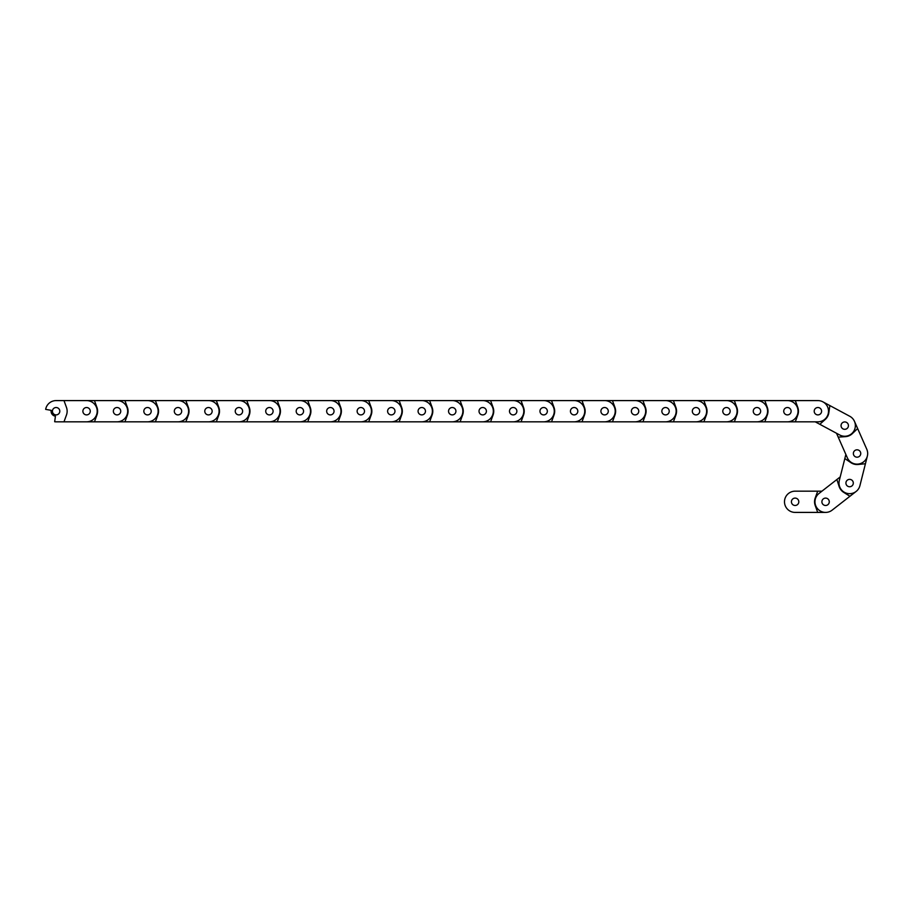 <?xml version="1.0" encoding="UTF-8"?>
<svg xmlns="http://www.w3.org/2000/svg" width="913" height="913" viewBox="0 0 913 913"><rect width="100%" height="100%" fill="white"/><g stroke="black" fill="none" stroke-linecap="round" stroke-linejoin="round"><path stroke-width="1.37" d="M801.146 491.171L795.12 491.171A10.614 10.614 0 0 0 784.495 501.785A10.614 10.614 0 0 0 795.12 512.41L801.146 512.41M798.807 501.785A3.698 3.698 0 0 1 795.12 505.482A3.698 3.698 0 0 1 791.423 501.785A3.698 3.698 0 0 1 795.12 498.099A3.698 3.698 0 0 1 798.807 501.785M795.12 512.41L825.592 512.41L817.706 512.41L815.218 505.562A11.036 11.036 0 0 1 815.218 498.019L817.706 491.171L821.94 491.171L823.823 489.699M821.894 501.785A3.698 3.698 0 0 1 825.592 498.099A3.698 3.698 0 0 1 829.278 501.785A3.698 3.698 0 0 1 825.592 505.482A3.698 3.698 0 0 1 821.894 501.785M795.12 491.171L817.706 491.171M832.12 510.162L856.143 491.434L849.935 496.273L843.76 492.404A11.036 11.036 0 0 1 839.115 486.458L836.879 479.519L819.064 493.419A10.614 10.614 0 0 0 817.215 508.313A10.614 10.614 0 0 0 832.12 510.162L836.879 506.453M828.502 499.514A3.698 3.698 0 0 1 827.863 504.706A3.698 3.698 0 0 1 822.67 504.056A3.698 3.698 0 0 1 823.321 498.875A3.698 3.698 0 0 1 828.502 499.514M846.705 485.328A3.698 3.698 0 0 1 847.344 480.147A3.698 3.698 0 0 1 852.537 480.786A3.698 3.698 0 0 1 851.886 485.967A3.698 3.698 0 0 1 846.705 485.328M836.879 479.519L840.211 476.928L840.793 474.612M859.92 485.648L867.35 456.089L865.433 463.736L858.186 464.477A11.036 11.036 0 0 1 850.859 462.64L844.833 458.554L839.321 480.466A10.614 10.614 0 0 0 847.024 493.351A10.614 10.614 0 0 0 859.92 485.648L861.393 479.793M850.517 479.473A3.698 3.698 0 0 1 853.199 483.958A3.698 3.698 0 0 1 848.713 486.64A3.698 3.698 0 0 1 846.031 482.155A3.698 3.698 0 0 1 850.517 479.473M856.154 457.082A3.698 3.698 0 0 1 853.472 452.597A3.698 3.698 0 0 1 857.958 449.926A3.698 3.698 0 0 1 860.639 454.4A3.698 3.698 0 0 1 856.154 457.082M844.833 458.554L845.86 454.457L844.902 452.266M866.768 449.219L854.454 421.338L857.638 428.539L852.388 433.584A11.036 11.036 0 0 1 845.484 436.642L838.214 437.122L847.332 457.79A10.614 10.614 0 0 0 861.336 463.222A10.614 10.614 0 0 0 866.768 449.219L864.326 443.695M855.561 450.12A3.698 3.698 0 0 1 860.434 452.015A3.698 3.698 0 0 1 858.54 456.877A3.698 3.698 0 0 1 853.678 454.994A3.698 3.698 0 0 1 855.561 450.12M846.237 429.007A3.698 3.698 0 0 1 841.364 427.124A3.698 3.698 0 0 1 843.247 422.251A3.698 3.698 0 0 1 848.12 424.134A3.698 3.698 0 0 1 846.237 429.007M838.214 437.122L836.502 433.253L834.402 432.123M849.763 416.271L822.921 401.857L829.86 405.577L828.821 412.79A11.036 11.036 0 0 1 825.249 419.444L819.817 424.294L839.72 434.987A10.614 10.614 0 0 0 854.1 430.651A10.614 10.614 0 0 0 849.763 416.271L844.457 413.418M841.489 423.883A3.698 3.698 0 0 1 846.488 422.377A3.698 3.698 0 0 1 847.994 427.375A3.698 3.698 0 0 1 842.996 428.882A3.698 3.698 0 0 1 841.489 423.883M821.152 412.961A3.698 3.698 0 0 1 816.154 414.468A3.698 3.698 0 0 1 814.647 409.458A3.698 3.698 0 0 1 819.646 407.951A3.698 3.698 0 0 1 821.152 412.961M819.817 424.294L815.229 421.829L811.862 421.829M817.9 400.59L787.428 400.59L795.303 400.59L797.791 407.438A11.036 11.036 0 0 1 797.791 414.981L795.303 421.829L817.9 421.829A10.614 10.614 0 0 0 828.513 411.215A10.614 10.614 0 0 0 817.9 400.59L811.862 400.59M814.202 411.215A3.698 3.698 0 0 1 817.9 407.518A3.698 3.698 0 0 1 821.597 411.215A3.698 3.698 0 0 1 817.9 414.901A3.698 3.698 0 0 1 814.202 411.215M791.126 411.215A3.698 3.698 0 0 1 787.428 414.901A3.698 3.698 0 0 1 783.731 411.215A3.698 3.698 0 0 1 787.428 407.518A3.698 3.698 0 0 1 791.126 411.215A3.698 3.698 0 0 1 787.428 414.901A3.698 3.698 0 0 1 783.731 411.215A3.698 3.698 0 0 1 787.428 407.518A3.698 3.698 0 0 1 791.126 411.215M795.303 421.829L56.104 421.829A10.614 10.614 0 0 1 54.666 421.726L55.431 416.191A5.033 5.033 0 0 1 51.151 410.336A5.033 5.033 0 0 0 55.431 416.191M781.391 421.829L787.428 421.829A10.614 10.614 0 0 0 798.042 411.215A10.614 10.614 0 0 0 787.428 400.59L781.391 400.59M787.428 400.59L756.957 400.59L764.832 400.59L767.319 407.438A11.036 11.036 0 0 1 767.319 414.981L764.832 421.829M760.655 411.215A3.698 3.698 0 0 1 756.957 414.901A3.698 3.698 0 0 1 753.259 411.215A3.698 3.698 0 0 1 756.957 407.518A3.698 3.698 0 0 1 760.655 411.215A3.698 3.698 0 0 1 756.957 414.901A3.698 3.698 0 0 1 753.259 411.215A3.698 3.698 0 0 1 756.957 407.518A3.698 3.698 0 0 1 760.655 411.215M750.92 421.829L756.957 421.829A10.614 10.614 0 0 0 767.571 411.215A10.614 10.614 0 0 0 756.957 400.59L750.92 400.59M756.957 400.59L726.486 400.59L734.36 400.59L736.848 407.438A11.036 11.036 0 0 1 736.848 414.981L734.36 421.829M730.172 411.215A3.698 3.698 0 0 1 726.486 414.901A3.698 3.698 0 0 1 722.788 411.215A3.698 3.698 0 0 1 726.486 407.518A3.698 3.698 0 0 1 730.172 411.215A3.698 3.698 0 0 1 726.486 414.901A3.698 3.698 0 0 1 722.788 411.215A3.698 3.698 0 0 1 726.486 407.518A3.698 3.698 0 0 1 730.172 411.215M720.448 421.829L726.486 421.829A10.614 10.614 0 0 0 737.099 411.215A10.614 10.614 0 0 0 726.486 400.59L720.448 400.59M726.486 400.59L696.014 400.59L703.889 400.59L706.377 407.438A11.036 11.036 0 0 1 706.377 414.981L703.889 421.829M699.7 411.215A3.698 3.698 0 0 1 696.014 414.901A3.698 3.698 0 0 1 692.316 411.215A3.698 3.698 0 0 1 696.014 407.518A3.698 3.698 0 0 1 699.7 411.215A3.698 3.698 0 0 1 696.014 414.901A3.698 3.698 0 0 1 692.316 411.215A3.698 3.698 0 0 1 696.014 407.518A3.698 3.698 0 0 1 699.7 411.215M689.977 421.829L696.014 421.829A10.614 10.614 0 0 0 706.628 411.215A10.614 10.614 0 0 0 696.014 400.59L689.977 400.59M696.014 400.59L665.543 400.59L673.417 400.59L675.905 407.438A11.036 11.036 0 0 1 675.905 414.981L673.417 421.829M669.229 411.215A3.698 3.698 0 0 1 665.543 414.901A3.698 3.698 0 0 1 661.845 411.215A3.698 3.698 0 0 1 665.543 407.518A3.698 3.698 0 0 1 669.229 411.215A3.698 3.698 0 0 1 665.543 414.901A3.698 3.698 0 0 1 661.845 411.215A3.698 3.698 0 0 1 665.543 407.518A3.698 3.698 0 0 1 669.229 411.215M659.506 421.829L665.543 421.829A10.614 10.614 0 0 0 676.156 411.215A10.614 10.614 0 0 0 665.543 400.59L659.506 400.59M665.543 400.59L635.071 400.59L642.946 400.59L645.434 407.438A11.036 11.036 0 0 1 645.434 414.981L642.946 421.829M638.758 411.215A3.698 3.698 0 0 1 635.071 414.901A3.698 3.698 0 0 1 631.374 411.215A3.698 3.698 0 0 1 635.071 407.518A3.698 3.698 0 0 1 638.758 411.215A3.698 3.698 0 0 1 635.071 414.901A3.698 3.698 0 0 1 631.374 411.215A3.698 3.698 0 0 1 635.071 407.518A3.698 3.698 0 0 1 638.758 411.215M629.034 421.829L635.071 421.829A10.614 10.614 0 0 0 645.685 411.215A10.614 10.614 0 0 0 635.071 400.59L629.034 400.59M635.071 400.59L604.6 400.59L612.475 400.59L614.963 407.438A11.036 11.036 0 0 1 614.963 414.981L612.475 421.829M608.286 411.215A3.698 3.698 0 0 1 604.6 414.901A3.698 3.698 0 0 1 600.902 411.215A3.698 3.698 0 0 1 604.6 407.518A3.698 3.698 0 0 1 608.286 411.215A3.698 3.698 0 0 1 604.6 414.901A3.698 3.698 0 0 1 600.902 411.215A3.698 3.698 0 0 1 604.6 407.518A3.698 3.698 0 0 1 608.286 411.215M598.563 421.829L604.6 421.829A10.614 10.614 0 0 0 615.214 411.215A10.614 10.614 0 0 0 604.6 400.59L598.563 400.59M604.6 400.59L574.129 400.59L582.003 400.59L584.491 407.438A11.036 11.036 0 0 1 584.491 414.981L582.003 421.829M577.815 411.215A3.698 3.698 0 0 1 574.129 414.901A3.698 3.698 0 0 1 570.431 411.215A3.698 3.698 0 0 1 574.129 407.518A3.698 3.698 0 0 1 577.815 411.215A3.698 3.698 0 0 1 574.129 414.901A3.698 3.698 0 0 1 570.431 411.215A3.698 3.698 0 0 1 574.129 407.518A3.698 3.698 0 0 1 577.815 411.215M568.091 421.829L574.129 421.829A10.614 10.614 0 0 0 584.742 411.215A10.614 10.614 0 0 0 574.129 400.59L568.091 400.59M574.129 400.59L543.657 400.59L551.532 400.59L554.02 407.438A11.036 11.036 0 0 1 554.02 414.981L551.532 421.829M547.344 411.215A3.698 3.698 0 0 1 543.657 414.901A3.698 3.698 0 0 1 539.96 411.215A3.698 3.698 0 0 1 543.657 407.518A3.698 3.698 0 0 1 547.344 411.215A3.698 3.698 0 0 1 543.657 414.901A3.698 3.698 0 0 1 539.96 411.215A3.698 3.698 0 0 1 543.657 407.518A3.698 3.698 0 0 1 547.344 411.215M537.62 421.829L543.657 421.829A10.614 10.614 0 0 0 554.271 411.215A10.614 10.614 0 0 0 543.657 400.59L537.62 400.59M543.657 400.59L513.186 400.59L521.061 400.59L523.548 407.438A11.036 11.036 0 0 1 523.548 414.981L521.061 421.829M516.872 411.215A3.698 3.698 0 0 1 513.186 414.901A3.698 3.698 0 0 1 509.488 411.215A3.698 3.698 0 0 1 513.186 407.518A3.698 3.698 0 0 1 516.872 411.215A3.698 3.698 0 0 1 513.186 414.901A3.698 3.698 0 0 1 509.488 411.215A3.698 3.698 0 0 1 513.186 407.518A3.698 3.698 0 0 1 516.872 411.215M507.149 421.829L513.186 421.829A10.614 10.614 0 0 0 523.8 411.215A10.614 10.614 0 0 0 513.186 400.59L507.149 400.59M513.186 400.59L482.715 400.59L490.589 400.59L493.077 407.438A11.036 11.036 0 0 1 493.077 414.981L490.589 421.829M486.401 411.215A3.698 3.698 0 0 1 482.715 414.901A3.698 3.698 0 0 1 479.017 411.215A3.698 3.698 0 0 1 482.715 407.518A3.698 3.698 0 0 1 486.401 411.215A3.698 3.698 0 0 1 482.715 414.901A3.698 3.698 0 0 1 479.017 411.215A3.698 3.698 0 0 1 482.715 407.518A3.698 3.698 0 0 1 486.401 411.215M476.677 421.829L482.715 421.829A10.614 10.614 0 0 0 493.328 411.215A10.614 10.614 0 0 0 482.715 400.59L476.677 400.59M482.715 400.59L452.243 400.59L460.118 400.59L462.606 407.438A11.036 11.036 0 0 1 462.606 414.981L460.118 421.829M455.929 411.215A3.698 3.698 0 0 1 452.243 414.901A3.698 3.698 0 0 1 448.545 411.215A3.698 3.698 0 0 1 452.243 407.518A3.698 3.698 0 0 1 455.929 411.215A3.698 3.698 0 0 1 452.243 414.901A3.698 3.698 0 0 1 448.545 411.215A3.698 3.698 0 0 1 452.243 407.518A3.698 3.698 0 0 1 455.929 411.215M446.206 421.829L452.243 421.829A10.614 10.614 0 0 0 462.857 411.215A10.614 10.614 0 0 0 452.243 400.59L446.206 400.59M452.243 400.59L421.772 400.59L429.646 400.59L432.134 407.438A11.036 11.036 0 0 1 432.134 414.981L429.646 421.829M425.458 411.215A3.698 3.698 0 0 1 421.772 414.901A3.698 3.698 0 0 1 418.074 411.215A3.698 3.698 0 0 1 421.772 407.518A3.698 3.698 0 0 1 425.458 411.215A3.698 3.698 0 0 1 421.772 414.901A3.698 3.698 0 0 1 418.074 411.215A3.698 3.698 0 0 1 421.772 407.518A3.698 3.698 0 0 1 425.458 411.215M415.735 421.829L421.772 421.829A10.614 10.614 0 0 0 432.385 411.215A10.614 10.614 0 0 0 421.772 400.59L415.735 400.59M421.772 400.59L391.3 400.59L399.175 400.59L401.663 407.438A11.036 11.036 0 0 1 401.663 414.981L399.175 421.829M394.987 411.215A3.698 3.698 0 0 1 391.3 414.901A3.698 3.698 0 0 1 387.603 411.215A3.698 3.698 0 0 1 391.3 407.518A3.698 3.698 0 0 1 394.987 411.215A3.698 3.698 0 0 1 391.3 414.901A3.698 3.698 0 0 1 387.603 411.215A3.698 3.698 0 0 1 391.3 407.518A3.698 3.698 0 0 1 394.987 411.215M385.263 421.829L391.3 421.829A10.614 10.614 0 0 0 401.914 411.215A10.614 10.614 0 0 0 391.3 400.59L385.263 400.59M391.3 400.59L360.829 400.59L368.704 400.59L371.192 407.438A11.036 11.036 0 0 1 371.192 414.981L368.704 421.829M364.515 411.215A3.698 3.698 0 0 1 360.829 414.901A3.698 3.698 0 0 1 357.131 411.215A3.698 3.698 0 0 1 360.829 407.518A3.698 3.698 0 0 1 364.515 411.215A3.698 3.698 0 0 1 360.829 414.901A3.698 3.698 0 0 1 357.131 411.215A3.698 3.698 0 0 1 360.829 407.518A3.698 3.698 0 0 1 364.515 411.215M354.792 421.829L360.829 421.829A10.614 10.614 0 0 0 371.443 411.215A10.614 10.614 0 0 0 360.829 400.59L354.792 400.59M360.829 400.59L330.358 400.59L338.232 400.59L340.72 407.438A11.036 11.036 0 0 1 340.72 414.981L338.232 421.829M334.044 411.215A3.698 3.698 0 0 1 330.358 414.901A3.698 3.698 0 0 1 326.66 411.215A3.698 3.698 0 0 1 330.358 407.518A3.698 3.698 0 0 1 334.044 411.215A3.698 3.698 0 0 1 330.358 414.901A3.698 3.698 0 0 1 326.66 411.215A3.698 3.698 0 0 1 330.358 407.518A3.698 3.698 0 0 1 334.044 411.215M324.32 421.829L330.358 421.829A10.614 10.614 0 0 0 340.971 411.215A10.614 10.614 0 0 0 330.358 400.59L324.32 400.59M330.358 400.59L299.886 400.59L307.761 400.59L310.249 407.438A11.036 11.036 0 0 1 310.249 414.981L307.761 421.829M303.573 411.215A3.698 3.698 0 0 1 299.886 414.901A3.698 3.698 0 0 1 296.189 411.215A3.698 3.698 0 0 1 299.886 407.518A3.698 3.698 0 0 1 303.573 411.215A3.698 3.698 0 0 1 299.886 414.901A3.698 3.698 0 0 1 296.189 411.215A3.698 3.698 0 0 1 299.886 407.518A3.698 3.698 0 0 1 303.573 411.215M293.849 421.829L299.886 421.829A10.614 10.614 0 0 0 310.5 411.215A10.614 10.614 0 0 0 299.886 400.59L293.849 400.59M299.886 400.59L269.403 400.59L277.29 400.59L279.777 407.438A11.036 11.036 0 0 1 279.777 414.981L277.29 421.829M273.101 411.215A3.698 3.698 0 0 1 269.403 414.901A3.698 3.698 0 0 1 265.717 411.215A3.698 3.698 0 0 1 269.403 407.518A3.698 3.698 0 0 1 273.101 411.215A3.698 3.698 0 0 1 269.403 414.901A3.698 3.698 0 0 1 265.717 411.215A3.698 3.698 0 0 1 269.403 407.518A3.698 3.698 0 0 1 273.101 411.215M263.378 421.829L269.403 421.829A10.614 10.614 0 0 0 280.029 411.215A10.614 10.614 0 0 0 269.403 400.59L263.378 400.59M269.403 400.59L238.932 400.59L246.818 400.59L249.306 407.438A11.036 11.036 0 0 1 249.306 414.981L246.818 421.829M242.63 411.215A3.698 3.698 0 0 1 238.932 414.901A3.698 3.698 0 0 1 235.246 411.215A3.698 3.698 0 0 1 238.932 407.518A3.698 3.698 0 0 1 242.63 411.215A3.698 3.698 0 0 1 238.932 414.901A3.698 3.698 0 0 1 235.246 411.215A3.698 3.698 0 0 1 238.932 407.518A3.698 3.698 0 0 1 242.63 411.215M232.906 421.829L238.932 421.829A10.614 10.614 0 0 0 249.557 411.215A10.614 10.614 0 0 0 238.932 400.59L232.906 400.59M238.932 400.59L208.461 400.59L216.347 400.59L218.835 407.438A11.036 11.036 0 0 1 218.835 414.981L216.347 421.829M212.158 411.215A3.698 3.698 0 0 1 208.461 414.901A3.698 3.698 0 0 1 204.774 411.215A3.698 3.698 0 0 1 208.461 407.518A3.698 3.698 0 0 1 212.158 411.215A3.698 3.698 0 0 1 208.461 414.901A3.698 3.698 0 0 1 204.774 411.215A3.698 3.698 0 0 1 208.461 407.518A3.698 3.698 0 0 1 212.158 411.215M202.435 421.829L208.461 421.829A10.614 10.614 0 0 0 219.086 411.215A10.614 10.614 0 0 0 208.461 400.59L202.435 400.59M208.461 400.59L177.989 400.59L185.875 400.59L188.363 407.438A11.036 11.036 0 0 1 188.363 414.981L185.875 421.829M181.687 411.215A3.698 3.698 0 0 1 177.989 414.901A3.698 3.698 0 0 1 174.303 411.215A3.698 3.698 0 0 1 177.989 407.518A3.698 3.698 0 0 1 181.687 411.215A3.698 3.698 0 0 1 177.989 414.901A3.698 3.698 0 0 1 174.303 411.215A3.698 3.698 0 0 1 177.989 407.518A3.698 3.698 0 0 1 181.687 411.215M171.964 421.829L177.989 421.829A10.614 10.614 0 0 0 188.614 411.215A10.614 10.614 0 0 0 177.989 400.59L171.964 400.59M177.989 400.59L147.518 400.59L155.404 400.59L157.892 407.438A11.036 11.036 0 0 1 157.892 414.981L155.404 421.829M151.216 411.215A3.698 3.698 0 0 1 147.518 414.901A3.698 3.698 0 0 1 143.832 411.215A3.698 3.698 0 0 1 147.518 407.518A3.698 3.698 0 0 1 151.216 411.215A3.698 3.698 0 0 1 147.518 414.901A3.698 3.698 0 0 1 143.832 411.215A3.698 3.698 0 0 1 147.518 407.518A3.698 3.698 0 0 1 151.216 411.215M141.492 421.829L147.518 421.829A10.614 10.614 0 0 0 158.143 411.215A10.614 10.614 0 0 0 147.518 400.59L141.492 400.59M147.518 400.59L117.047 400.59L124.933 400.59L127.421 407.438A11.036 11.036 0 0 1 127.421 414.981L124.933 421.829M120.744 411.215A3.698 3.698 0 0 1 117.047 414.901A3.698 3.698 0 0 1 113.36 411.215A3.698 3.698 0 0 1 117.047 407.518A3.698 3.698 0 0 1 120.744 411.215A3.698 3.698 0 0 1 117.047 414.901A3.698 3.698 0 0 1 113.36 411.215A3.698 3.698 0 0 1 117.047 407.518A3.698 3.698 0 0 1 120.744 411.215M111.021 421.829L117.047 421.829A10.614 10.614 0 0 0 127.672 411.215A10.614 10.614 0 0 0 117.047 400.59L111.021 400.59M117.047 400.59L86.575 400.59L94.461 400.59L96.949 407.438A11.036 11.036 0 0 1 96.949 414.981L94.461 421.829M90.273 411.215A3.698 3.698 0 0 1 86.575 414.901A3.698 3.698 0 0 1 82.889 411.215A3.698 3.698 0 0 1 86.575 407.518A3.698 3.698 0 0 1 90.273 411.215A3.698 3.698 0 0 1 86.575 414.901A3.698 3.698 0 0 1 82.889 411.215A3.698 3.698 0 0 1 86.575 407.518A3.698 3.698 0 0 1 90.273 411.215M80.549 421.829L86.575 421.829A10.614 10.614 0 0 0 97.2 411.215A10.614 10.614 0 0 0 86.575 400.59L80.549 400.59M86.575 400.59L56.104 400.59L63.99 400.59L66.478 407.438A11.036 11.036 0 0 1 66.478 414.981L63.99 421.829M59.802 411.215A3.698 3.698 0 0 1 56.104 414.901A3.698 3.698 0 0 1 52.418 411.215A3.698 3.698 0 0 1 56.104 407.518A3.698 3.698 0 0 1 59.802 411.215M51.151 410.336L45.65 409.366A10.614 10.614 0 0 1 56.104 400.59"/></g></svg>
